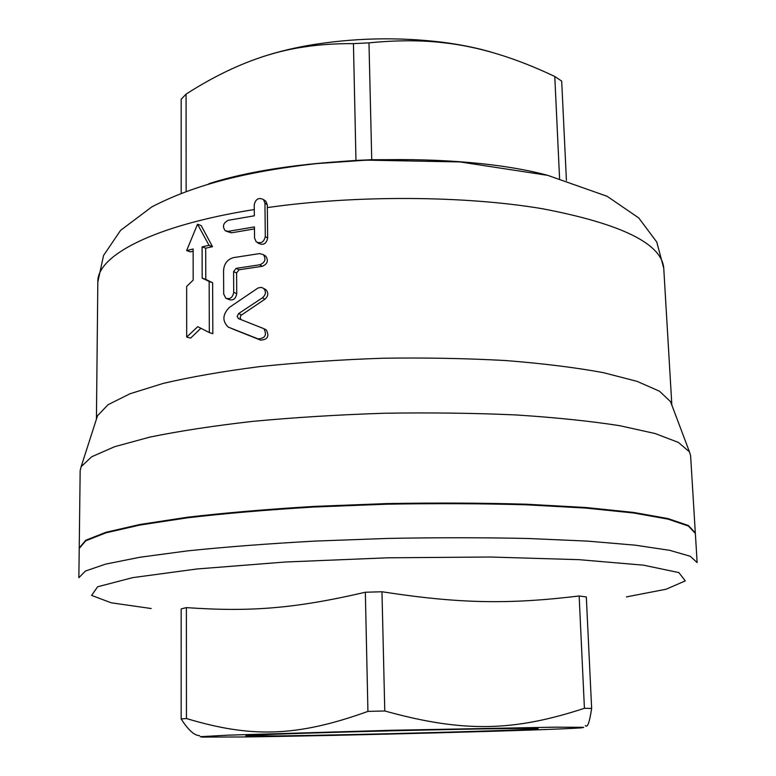 <?xml version="1.0" encoding="UTF-8"?>
<svg xmlns="http://www.w3.org/2000/svg" width="776" height="776" viewBox="0 0 776 776"><rect width="100%" height="100%" fill="white"/><g stroke="black" fill="none" stroke-linecap="round" stroke-linejoin="round"><path stroke-width="1.16" d="M275.955 735.929L245.837 735.793C244.527 735.115 310.681 732.787 391.928 730.808C473.176 728.819 539.359 727.907 538.078 728.654C539.902 729.983 351.868 735.115 275.955 735.929M695.354 533.403L688.428 526.05L667.942 519.115L633.526 512.985L585.793 508.086L526.526 504.817C482.168 503.527 435.462 503.323 386.39 504.206L314.105 507.009C267.39 509.832 225.156 513.431 187.414 517.825L139.981 525.042L105.905 532.85L85.777 540.785L79.22 548.467L78.861 577.693L85.428 571.039L105.623 564.123L139.816 557.275L187.443 550.882C225.331 546.964 267.739 543.704 314.649 541.105L387.224 538.437C436.49 537.506 483.39 537.525 527.913 538.486L587.383 541.105L635.253 545.169L669.746 550.339L690.252 556.266L697.139 562.581L695.354 533.403M199.607 735.629C194.407 735.609 188.258 730.051 181.157 718.954L181.167 608.927L186.376 607.618C249.28 611.983 293.891 608.85 365.341 592.243L381.967 591.748C460.236 603.883 509.483 604.368 579.148 595.978L586.317 596.938L591.642 708.41C589.547 722.456 587.451 728.16 585.346 725.531M241.821 736.977C336.755 735.89 555.422 730.07 581.767 727.801L583.736 727.325L555.577 727.16L391.909 730.264L228.289 735.153L200.179 736.696L202.167 737.084L241.821 736.977M181.157 718.954L186.444 718.537C250.182 737.656 295.666 737.442 367.931 711.398L384.78 710.971C464.407 733.126 514.498 731.167 584.415 708.313L591.642 708.41M584.415 708.313L579.148 595.978M384.78 710.971L381.967 591.748M367.931 711.398L365.341 592.243M186.444 718.537L186.376 607.618M186.657 286.441L186.686 337.065L197.734 326.686L209.326 332.555L209.151 281.475L202.177 278.118L202.099 246.855L209.025 245.323L197.531 224.215L186.638 250.6L193.137 248.97L193.175 280.126L186.657 286.441M200.897 328.296L190.605 338.103L186.686 337.065M197.531 224.215L201.197 225.603L212.498 246.69L205.689 248.194L205.786 279.379L212.634 282.755L212.828 333.69L209.326 332.555M212.634 282.755L209.151 281.475M205.786 279.379L202.177 278.118M205.689 248.194L202.099 246.855M212.498 246.69L209.025 245.323M193.137 251.191L190.508 251.86L186.638 250.6M262.424 297.819C265.906 294.783 266.323 291.65 263.675 288.42L261.211 287.363L258.01 288.003L229.366 307.412C222.46 314.532 222.101 321.099 228.28 327.132L258.059 338.87C265.149 338.423 267.109 335.038 263.937 328.704L238.62 318.684L237.165 316.521L238.581 313.601L262.424 297.819L264.888 299.216L240.938 315.405L240.114 317.607L240.948 319.586M264.742 289.05L266.071 289.826C268.7 293.037 268.312 296.17 264.888 299.216M264.8 329.16L266.343 329.984C269.505 336.299 267.604 339.684 260.629 340.13L232.606 328.937M254.247 204.719C255.644 198.966 258.728 197.24 263.481 199.568L264.946 203.118L265.295 236.534C263.966 242.141 260.949 243.916 256.235 241.86L254.547 238.067L254.441 226.922L228.309 231.335L225.263 230.753C222.14 226.495 223.139 223.003 228.241 220.297L254.344 215.806L254.247 204.719M264.771 200.48L265.838 201.236L267.313 204.806L267.662 238.125C266.391 243.683 263.442 245.459 258.815 243.441L257.399 242.578M254.46 228.901L231.403 232.829L226.32 231.248M259.727 264.81C265.033 262.618 266.265 259.242 263.442 254.683L259.62 253.577L233.489 257.632C227.407 259.368 224.099 263.675 223.566 270.543L223.692 294.017L225.835 298.256C230.094 299.497 232.722 297.528 233.712 292.329L233.586 271.59L236.108 268.37L259.727 264.81L262.23 266.304L239.066 269.776L236.593 272.977L236.738 293.658C235.778 298.818 233.217 300.787 229.046 299.565L227.019 298.731M263.937 255.188L265.829 256.187C268.642 260.736 267.439 264.112 262.23 266.304M566.422 180.41L561.688 81.092L554.782 76.484C515.448 57.773 478.569 46.56 444.144 42.825C421.863 40.09 396.808 40.109 368.978 42.864L353.439 43.631C335.562 43.534 319.256 44.62 304.522 46.9C266.061 52.341 226.573 68.084 186.075 94.129L181.177 99.241L181.177 193.156M257.176 58.636C272.066 53.292 288.895 48.927 307.665 45.551C352.488 37.878 397.467 36.782 442.611 42.253C461.914 44.765 479.228 48.384 494.574 53.127M186.075 94.129L186.133 191.265M353.439 43.631L355.971 160.428L339.219 161.641M368.978 42.864L371.743 159.71L355.971 160.428M413.589 159.672L371.743 159.71M554.782 76.484L559.564 178.422M671.657 404.587L670.551 401.667L659.542 391.24L637.164 381.394L603.437 372.664C575.579 367.533 543.045 363.498 505.845 360.559C466.618 358.376 425.607 357.6 382.82 358.231C340.053 359.695 299.129 362.47 260.057 366.563C223.042 371.316 190.75 376.932 163.173 383.422L129.912 393.791L108.039 404.713L97.553 415.674L96.602 418.642M695.335 533.141L690.611 455.706L689.447 451.826L678.37 442.407L655.119 433.532L619.617 425.675C590.119 421.077 555.529 417.498 515.836 414.937C473.903 413.075 430.011 412.512 384.168 413.249C338.336 414.753 294.531 417.459 252.733 421.368C213.216 425.869 178.839 431.136 149.603 437.16L114.528 446.743L91.733 456.744L81.131 466.686L80.161 470.625L79.23 548.205M695.325 532.889L688.399 525.517L667.903 518.552L633.488 512.412L585.764 507.504L526.497 504.216C482.148 502.926 435.443 502.722 386.37 503.595L314.096 506.398C267.38 509.231 225.156 512.839 187.414 517.233L139.981 524.469L105.905 532.288L85.777 540.241L79.22 547.943M151.204 608.529L111.143 602.787L91.607 595.405L97.611 586.782L132.648 577.645L196.832 568.992L285.277 562.018L387.699 557.808L490.199 557.013L578.886 559.661L643.42 565.161L678.855 572.581L685.276 580.894L666.118 589.226L626.387 596.909M260.629 340.13L258.059 338.87M241.52 314.881L238.581 313.601M267.313 204.806L264.946 203.118M231.403 232.829L228.309 231.335M267.662 238.125L265.295 236.534M236.738 293.658L233.712 292.329M236.593 272.977L233.586 271.59M239.066 269.776L236.108 268.37M548.002 175.415C459.062 151.31 296.577 155.287 208.919 183.699M254.285 209.549C153.677 225.399 96.67 255.789 97.824 282.066L103.538 255.508L120.571 230.375L151.776 206.93C196.153 183.786 249.93 171.186 316.298 163.62L366.427 160.137L459.955 161.932L547.798 175.366L607.142 196.299L638.745 217.94L656.777 242.044L663.752 268.244C661.724 243.625 621.304 223.798 542.472 208.744C464.611 195.581 355.757 194.941 267.342 207.59M266.071 289.826L263.675 288.42M266.343 329.984L263.937 328.704M239.27 318.936L238.232 318.49M263.481 199.568L265.838 201.236M265.829 256.187L263.442 254.683M307.665 45.551L304.522 46.9M442.611 42.253L444.144 42.825M97.824 282.066L96.428 419.176M663.752 268.244L671.851 405.12M97.553 415.674L81.131 466.686M670.551 401.667L689.447 451.826"/></g></svg>
